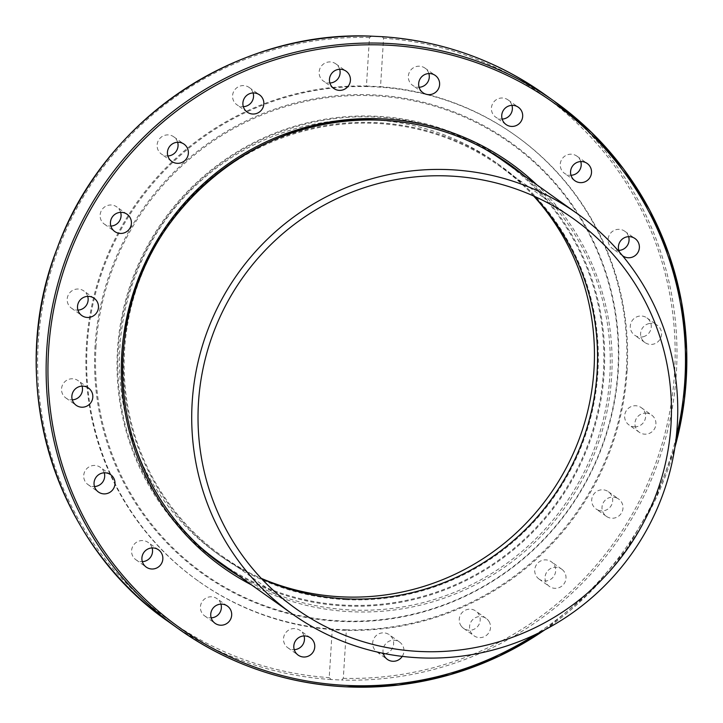 <?xml version="1.0" encoding="UTF-8"?>
<svg xmlns="http://www.w3.org/2000/svg" width="723" height="723" viewBox="0 0 723 723"><rect width="100%" height="100%" fill="white"/><g stroke="black" fill="none" stroke-linecap="round" stroke-linejoin="round"><path stroke-width="0.54" stroke-dasharray="3.62 2.71" d="M346.353 629.814L332.264 629.146L329.209 677.65L331.161 679.53L341.608 680.027L343.298 678.328L346.353 629.814A273.457 268.965 125.5 0 0 626.335 370.863A273.457 268.965 125.5 0 0 515.083 135.228A273.457 268.965 125.5 0 0 380.515 86.715L383.57 38.211L382.087 36.665M95.075 345.603A264.998 260.642 125.5 0 0 340.108 621.373A264.998 260.642 125.5 0 0 618.273 370.664A264.998 260.642 125.5 0 0 373.231 94.885A264.998 260.642 125.5 0 0 95.075 345.603M96.042 345.829A264.302 259.964 125.5 0 0 340.434 620.885A264.302 259.964 125.5 0 0 617.867 370.827A264.302 259.964 125.5 0 0 373.475 95.779A264.302 259.964 125.5 0 0 96.042 345.829M627.067 371.387A273.457 268.965 125.5 0 0 515.815 135.752A273.457 268.965 125.5 0 0 241.844 114.288A273.457 268.965 125.5 0 0 87.185 345.522A273.457 268.965 125.5 0 0 198.436 581.156A273.457 268.965 125.5 0 0 472.408 602.62A273.457 268.965 125.5 0 0 627.067 371.387M371.64 36.168L369.48 37.533L366.434 86.046A273.457 268.965 125.5 0 0 86.444 344.998A273.457 268.965 125.5 0 0 197.704 580.632A273.457 268.965 125.5 0 0 332.264 629.146M345.838 599.629A240.108 236.168 125.5 0 0 584.347 438.355A240.108 236.168 125.5 0 0 500.189 165.558A240.108 236.168 125.5 0 0 375.852 122.585A240.108 236.168 125.5 0 0 137.352 283.85A240.108 236.168 125.5 0 0 221.509 556.647A240.108 236.168 125.5 0 0 345.838 599.629M533.637 195.996A240.108 236.168 125.5 0 0 496.294 162.783A240.108 236.168 125.5 0 0 371.956 119.81A240.108 236.168 125.5 0 0 133.457 281.075A240.108 236.168 125.5 0 0 217.614 553.872A240.108 236.168 125.5 0 0 261.202 578.337M87.709 296.385A10.601 10.429 125.5 0 0 67.79 296.159A10.601 10.429 125.5 0 0 77.93 310.104M120.642 212.345A10.601 10.429 125.5 0 0 101.401 210.601A10.601 10.429 125.5 0 0 110.863 226.073M177.632 142.25A10.601 10.429 125.5 0 0 159.295 139.105A10.601 10.429 125.5 0 0 167.853 155.969M253.104 92.96A10.601 10.429 125.5 0 0 235.87 88.568A10.601 10.429 125.5 0 0 243.326 106.679M339.674 69.281A10.601 10.429 125.5 0 0 323.723 63.841A10.601 10.429 125.5 0 0 329.896 83.009M428.856 73.556A10.601 10.429 125.5 0 0 408.341 76.24A10.601 10.429 125.5 0 0 419.078 87.275M511.938 105.35A10.601 10.429 125.5 0 0 492.137 104.808A10.601 10.429 125.5 0 0 502.16 119.078M580.768 161.563A10.601 10.429 125.5 0 0 562.648 158.147A10.601 10.429 125.5 0 0 570.998 175.282M628.63 236.683A10.601 10.429 125.5 0 0 612.959 231.053A10.601 10.429 125.5 0 0 618.852 250.402M643.371 336.719A10.601 10.429 125.5 0 0 646.922 317.903A10.601 10.429 125.5 0 0 630.465 324.735A10.601 10.429 125.5 0 0 643.371 336.719M648.486 323.723A10.601 10.429 -54.5 0 1 661.391 335.707A10.601 10.429 -54.5 0 1 644.934 342.53A10.601 10.429 -54.5 0 1 648.486 323.723M634.46 426.823A10.601 10.429 125.5 0 0 641.274 407.655A10.601 10.429 125.5 0 0 625.25 412.878A10.601 10.429 125.5 0 0 634.46 426.823M646.1 413.113A10.601 10.429 -54.5 0 1 655.309 427.058A10.601 10.429 -54.5 0 1 639.286 432.282A10.601 10.429 -54.5 0 1 646.1 413.113M598.328 510.194A10.601 10.429 125.5 0 0 608.341 491.694A10.601 10.429 125.5 0 0 592.996 495.4A10.601 10.429 125.5 0 0 598.328 510.194M616.376 497.822A10.601 10.429 -54.5 0 1 621.708 512.616A10.601 10.429 -54.5 0 1 606.353 516.321A10.601 10.429 -54.5 0 1 616.376 497.822M538.508 578.653A10.601 10.429 125.5 0 0 553.493 576.755A10.601 10.429 125.5 0 0 551.351 561.789A10.601 10.429 125.5 0 0 536.909 564.094A10.601 10.429 125.5 0 0 538.508 578.653M562.214 569.552A10.601 10.429 -54.5 0 1 563.813 584.112A10.601 10.429 -54.5 0 1 548.829 586.01A10.601 10.429 -54.5 0 1 547.23 571.45A10.601 10.429 -54.5 0 1 562.214 569.552M460.867 625.512A10.601 10.429 125.5 0 0 476.909 627.293A10.601 10.429 125.5 0 0 475.879 611.089A10.601 10.429 125.5 0 0 460.867 625.512M488.902 621.292A10.601 10.429 -54.5 0 1 473.89 635.716A10.601 10.429 -54.5 0 1 472.86 619.503A10.601 10.429 -54.5 0 1 488.902 621.292M385.169 653.709A10.601 10.429 125.5 0 0 389.317 634.758A10.601 10.429 125.5 0 0 372.996 646.172A10.601 10.429 125.5 0 0 383.434 653.926M383.271 653.339A10.601 10.429 -54.5 0 1 399.638 642.114A10.601 10.429 -54.5 0 1 402.25 656.385M304.022 635.933A10.601 10.429 125.5 0 0 283.506 638.617A10.601 10.429 125.5 0 0 294.243 649.661M220.94 604.139A10.601 10.429 125.5 0 0 201.148 603.588A10.601 10.429 125.5 0 0 211.17 617.858M152.11 547.926A10.601 10.429 125.5 0 0 133.981 544.518A10.601 10.429 125.5 0 0 142.332 561.654M104.257 472.806A10.601 10.429 125.5 0 0 88.586 467.175A10.601 10.429 125.5 0 0 94.478 486.534M82.061 386.136A10.601 10.429 125.5 0 0 61.708 387.51A10.601 10.429 125.5 0 0 72.282 399.855M234.135 572.508A246.489 242.44 125.5 0 0 345.44 605.964A246.489 242.44 125.5 0 0 586.787 449.679A246.489 242.44 125.5 0 0 519.304 172.327M506.687 162.395A246.489 242.44 125.5 0 0 503.895 160.361A246.489 242.44 125.5 0 0 376.249 116.249A246.489 242.44 125.5 0 0 131.405 281.798A246.489 242.44 125.5 0 0 217.804 561.843A246.489 242.44 125.5 0 0 220.632 563.832M622.467 255.653A10.601 10.429 -54.5 0 1 619.611 252.273M366.434 86.046L380.515 86.715M218.265 561.202A245.693 241.663 125.5 0 0 345.495 605.169A245.693 241.663 125.5 0 0 589.543 440.153A245.693 241.663 125.5 0 0 503.425 161.012M483.172 148.07A245.693 241.663 125.5 0 0 376.204 117.036A245.693 241.663 125.5 0 0 136.52 270.655A245.693 241.663 125.5 0 0 199.421 546.281M534.062 196.186A239.313 235.382 125.5 0 0 499.729 166.209A239.313 235.382 125.5 0 0 375.806 123.38A239.313 235.382 125.5 0 0 138.093 284.112A239.313 235.382 125.5 0 0 221.97 555.996A239.313 235.382 125.5 0 0 261.518 578.671M331.161 679.53A323.868 318.554 -54.5 0 1 168.676 621.852M676.276 436.891A322.277 316.981 -54.5 0 1 535.454 634.505M544.88 629.796A323.868 318.554 125.5 0 0 674.893 447.338M524.934 176.34A246.489 242.44 -54.5 0 1 592.417 453.692A246.489 242.44 -54.5 0 1 351.071 609.977A246.489 242.44 -54.5 0 1 239.765 576.52M251.667 584.997A248.088 244.013 125.5 0 0 351.206 611.73A248.088 244.013 125.5 0 0 591.315 461.12A248.088 244.013 125.5 0 0 536.827 184.817M369.48 37.533A322.277 316.981 125.5 0 0 38.256 342.693A322.277 316.981 125.5 0 0 329.209 677.65M544.573 94.342A323.868 318.554 -54.5 0 1 658.969 459.801A323.868 318.554 -54.5 0 1 341.608 680.027M343.298 678.328A322.277 316.981 125.5 0 0 674.532 373.167A322.277 316.981 125.5 0 0 383.57 38.211M545.052 629.706L588.938 593.384L625.919 549.995L654.866 500.867L674.866 447.528M197.704 580.632L198.436 581.156M500.189 165.558L496.294 162.783M71.505 308.206L81.826 315.562M104.437 224.166L114.758 231.523M173.737 136.801L184.058 144.148M249.209 87.501L259.53 94.858M335.779 63.832L346.1 71.188M424.961 68.107L435.282 75.454M508.043 99.901L518.364 107.257M576.873 156.114L587.193 163.461M624.735 231.233L635.056 238.581M646.922 317.903L657.243 325.26M641.274 407.655L651.595 415.011M608.341 491.694L618.662 499.042M539.042 579.06L549.363 586.416M463.57 628.359L473.89 635.716M377.008 652.029L387.329 659.385M287.817 647.754L298.138 655.11M204.745 615.96L215.065 623.316M135.906 559.747L146.227 567.103M88.052 484.627L98.373 491.983M65.856 397.957L76.177 405.305M509.525 164.374L503.895 160.361M217.804 561.843L223.434 565.856M88.486 388.034L78.165 380.678M110.682 474.713L100.361 467.356M158.536 549.832L148.215 542.476M227.365 606.037L217.054 598.689M310.447 637.84L300.126 630.483M399.638 642.114L389.317 634.758M486.199 618.436L475.879 611.089M561.672 569.146L551.351 561.789M606.353 516.321L596.041 508.965M639.286 432.282L628.965 424.925M644.934 342.53L634.613 335.183M622.747 255.861L612.426 248.504M574.884 180.741L564.573 173.384M506.055 124.528L495.734 117.171M422.973 92.734L412.652 85.377M333.791 88.459L323.47 81.103M247.221 112.128L236.9 104.772M171.749 161.428L161.428 154.071M127.067 214.252L116.746 206.895M94.135 298.283L83.814 290.935M217.614 553.872L221.509 556.647M515.815 135.752L515.083 135.228M573.61 218.861L499.729 166.209M221.97 555.996L295.852 608.649"/><path stroke-width="1.08" d="M382.467 36.692L371.143 36.15M261.202 578.337A240.108 236.168 125.5 0 0 341.952 596.855A240.108 236.168 125.5 0 0 570.7 459.051A240.108 236.168 125.5 0 0 533.637 195.996M87.32 317.46A10.601 10.429 -54.5 0 1 78.111 303.506A10.601 10.429 -54.5 0 1 94.135 298.283A10.601 10.429 -54.5 0 1 87.32 317.46M117.045 232.752A10.601 10.429 -54.5 0 1 111.722 217.957A10.601 10.429 -54.5 0 1 127.067 214.252A10.601 10.429 -54.5 0 1 117.045 232.752M171.215 161.021A10.601 10.429 -54.5 0 1 169.616 146.462A10.601 10.429 -54.5 0 1 184.591 144.564A10.601 10.429 -54.5 0 1 186.191 159.114A10.601 10.429 -54.5 0 1 171.215 161.021M244.519 109.281A10.601 10.429 -54.5 0 1 259.53 94.858A10.601 10.429 -54.5 0 1 260.56 111.062A10.601 10.429 -54.5 0 1 244.519 109.281M329.896 83.009A10.601 10.429 125.5 0 0 339.674 69.281M329.778 82.603A10.601 10.429 -54.5 0 1 346.1 71.188A10.601 10.429 -54.5 0 1 345.847 88.45A10.601 10.429 -54.5 0 1 329.778 82.603M419.078 87.275A10.601 10.429 125.5 0 0 428.856 73.556M418.662 83.597A10.601 10.429 -54.5 0 1 435.282 75.454A10.601 10.429 -54.5 0 1 433.601 93.565A10.601 10.429 -54.5 0 1 418.662 83.597M502.16 119.078A10.601 10.429 125.5 0 0 511.938 105.35M502.458 112.155A10.601 10.429 -54.5 0 1 518.364 107.257A10.601 10.429 -54.5 0 1 521.961 119.62A10.601 10.429 -54.5 0 1 506.055 124.528A10.601 10.429 -54.5 0 1 502.458 112.155M570.998 175.282A10.601 10.429 125.5 0 0 580.768 161.563M572.959 165.504A10.601 10.429 -54.5 0 1 587.193 163.461A10.601 10.429 -54.5 0 1 589.118 178.698A10.601 10.429 -54.5 0 1 574.893 180.741A10.601 10.429 -54.5 0 1 572.959 165.504M618.852 250.402A10.601 10.429 125.5 0 0 628.63 236.683M619.611 252.273A10.601 10.429 -54.5 0 1 635.056 238.581A10.601 10.429 -54.5 0 1 634.514 256.041A10.601 10.429 -54.5 0 1 622.467 255.653M383.434 653.926A10.601 10.429 125.5 0 0 385.169 653.709M402.25 656.385A10.601 10.429 -54.5 0 1 383.271 653.339M294.243 649.661A10.601 10.429 125.5 0 0 304.022 635.933M314.758 646.977A10.601 10.429 -54.5 0 1 298.138 655.11A10.601 10.429 -54.5 0 1 299.819 637.008A10.601 10.429 -54.5 0 1 314.758 646.977M211.17 617.858A10.601 10.429 125.5 0 0 220.94 604.139M230.962 618.409A10.601 10.429 -54.5 0 1 215.065 623.316A10.601 10.429 -54.5 0 1 211.459 610.944A10.601 10.429 -54.5 0 1 227.365 606.037A10.601 10.429 -54.5 0 1 230.962 618.409M142.332 561.654A10.601 10.429 125.5 0 0 152.11 547.926M160.461 565.061A10.601 10.429 -54.5 0 1 146.227 567.103A10.601 10.429 -54.5 0 1 144.302 551.866A10.601 10.429 -54.5 0 1 158.527 549.832A10.601 10.429 -54.5 0 1 160.461 565.061M94.478 486.534A10.601 10.429 125.5 0 0 104.257 472.806M110.14 492.164A10.601 10.429 -54.5 0 1 98.373 491.983A10.601 10.429 -54.5 0 1 98.906 474.532A10.601 10.429 -54.5 0 1 110.682 474.713A10.601 10.429 -54.5 0 1 110.14 492.164M72.282 399.855A10.601 10.429 125.5 0 0 82.061 386.136M84.943 406.841A10.601 10.429 -54.5 0 1 72.029 394.866A10.601 10.429 -54.5 0 1 88.486 388.034A10.601 10.429 -54.5 0 1 84.943 406.841M519.304 172.327A246.489 242.44 125.5 0 0 506.687 162.395M220.632 563.832A246.489 242.44 125.5 0 0 234.135 572.508M243.326 106.679A10.601 10.429 125.5 0 0 253.104 92.96M167.853 155.969A10.601 10.429 125.5 0 0 177.632 142.25M110.863 226.073A10.601 10.429 125.5 0 0 120.642 212.345M77.93 310.104A10.601 10.429 125.5 0 0 87.709 296.385M577.316 213.665A245.693 241.663 -54.5 0 1 663.425 492.797A245.693 241.663 -54.5 0 1 419.376 657.822A245.693 241.663 -54.5 0 1 292.146 613.845A245.693 241.663 -54.5 0 1 206.037 334.704A245.693 241.663 -54.5 0 1 450.086 169.688A245.693 241.663 -54.5 0 1 577.316 213.665L503.425 161.012A245.693 241.663 125.5 0 0 483.172 148.07M419.774 651.477A239.313 235.382 125.5 0 0 657.487 490.745A239.313 235.382 125.5 0 0 573.61 218.861A239.313 235.382 125.5 0 0 449.688 176.023A239.313 235.382 125.5 0 0 211.975 336.755A239.313 235.382 125.5 0 0 295.852 608.649A239.313 235.382 125.5 0 0 419.774 651.477M261.518 578.671A239.313 235.382 125.5 0 0 345.892 598.834A239.313 235.382 125.5 0 0 574.803 459.539A239.313 235.382 125.5 0 0 534.062 196.186M199.421 546.281A245.693 241.663 125.5 0 0 218.265 561.202L292.146 613.845M674.893 447.338A323.868 318.554 125.5 0 0 554.424 101.356A323.868 318.554 125.5 0 0 386.715 43.389A323.868 318.554 125.5 0 0 65.016 260.913A323.868 318.554 125.5 0 0 178.527 628.874L168.676 621.852A323.868 318.554 -54.5 0 1 54.288 256.394A323.868 318.554 -54.5 0 1 371.64 36.168M544.88 629.796A323.868 318.554 125.5 0 1 346.281 686.841C284.654 683.551 228.739 664.22 178.527 628.874A323.868 318.554 125.5 0 0 346.236 686.841M535.454 634.505A322.277 316.981 -54.5 0 1 346.57 685.422A322.277 316.981 -54.5 0 1 48.577 350.04A322.277 316.981 -54.5 0 1 386.85 45.142A322.277 316.981 -54.5 0 1 676.276 436.891M239.765 576.52A246.489 242.44 -54.5 0 1 223.434 565.856A246.489 242.44 -54.5 0 1 137.036 285.811A246.489 242.44 -54.5 0 1 381.88 120.262A246.489 242.44 -54.5 0 1 509.525 164.374A246.489 242.44 -54.5 0 1 524.934 176.34M536.827 184.817A248.088 244.013 125.5 0 0 382.214 118.843A248.088 244.013 125.5 0 0 130.583 301.871A248.088 244.013 125.5 0 0 251.667 584.997M382.087 36.665A323.868 318.554 -54.5 0 1 544.573 94.342L554.424 101.356L591.604 132.454L623.578 168.938L649.597 209.959L669.064 254.568L681.527 301.744L686.696 350.375L684.464 399.349L674.866 447.528M346.263 686.85L398.608 685.052L450.095 674.704L499.349 656.086L545.052 629.706M223.434 565.856C152.661 516.457 113.258 426.443 124.419 339.756C136.394 214.144 257.063 111.288 381.907 120.271C428.784 122.783 471.315 137.478 509.525 164.374M371.387 36.15C236.575 30.014 103.272 120.045 57.153 248.369C4.907 380.858 53.122 542.386 168.676 621.852M382.286 36.674C441.87 40.859 495.96 60.081 544.573 94.342"/></g></svg>

